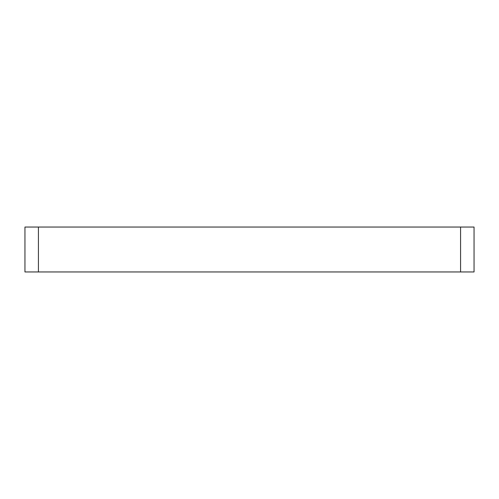 <?xml version="1.0" encoding="UTF-8"?>
<svg xmlns="http://www.w3.org/2000/svg" width="499" height="499" viewBox="0 0 499 499"><rect width="100%" height="100%" fill="white"/><g stroke="black" fill="none" stroke-linecap="round" stroke-linejoin="round"><path stroke-width="0.75" d="M38.423 227.045L38.423 271.955L24.95 271.955L24.95 227.045L474.05 227.045L474.05 271.955L460.577 271.955L460.577 227.045M38.423 271.955L460.577 271.955"/></g></svg>
